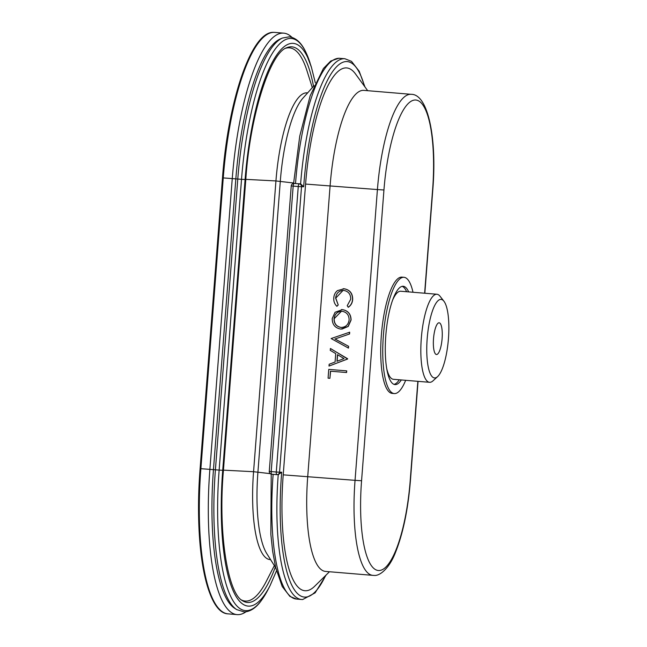 <?xml version="1.0" encoding="UTF-8"?>
<svg xmlns="http://www.w3.org/2000/svg" width="647" height="647" viewBox="0 0 647 647"><rect width="100%" height="100%" fill="white"/><g stroke="black" fill="none" stroke-linecap="round" stroke-linejoin="round"><path stroke-width="0.97" d="M291.991 37.389A145.858 39.216 94.8 0 0 283.718 33.143A145.858 39.216 94.8 0 0 282.788 33.102A145.858 39.216 94.8 0 0 232.249 178.661L209.879 469.431A145.858 39.216 94.8 0 0 237.117 614.618A145.858 39.216 94.8 0 0 238.039 614.65A145.858 39.216 94.8 0 0 245.981 611.787M275.307 567.12A132.878 35.722 94.8 0 1 248.238 602.486A132.878 35.722 94.8 0 1 242.447 600.683C228.011 593.469 217.861 533.597 223.433 470.296L245.803 179.518L245.1 179.51A136.444 36.685 94.8 0 1 292.379 43.341A136.444 36.685 94.8 0 1 311.425 67.264L305.036 50.555C300.839 42.233 295.55 37.655 289.177 36.839L282.456 38.019L280.135 39.022A141.127 37.938 94.8 0 0 235.84 178.847L213.461 469.617A141.127 37.938 94.8 0 0 234.562 608.22L236.689 609.595A142.332 38.27 94.8 0 1 215.411 469.811L200.885 468.679A145.858 39.216 94.8 0 0 228.124 613.866C206.078 613.388 193.979 544.887 200.109 468.598A145.065 38.998 94.8 0 0 219.6 609.361M312.307 87.644L307.01 70.895A131.681 35.399 94.8 0 0 288.635 47.813A131.681 35.399 94.8 0 0 285.553 48.307M367.69 90.693L355.502 73.944A116.42 31.299 94.8 0 0 345.927 67.895A116.42 31.299 94.8 0 0 305.586 184.071L283.216 474.849A116.42 31.299 94.8 0 0 305.699 590.76A116.42 31.299 94.8 0 0 314.668 586.255L329.46 571.746M411.104 94.316C428.185 93.88 437.073 138.676 432.794 189.757L432.6 189.773A90.168 24.238 94.8 0 0 415.188 100.002A90.168 24.238 94.8 0 0 383.946 189.983L377.419 189.563A95.465 25.67 94.8 0 1 410.505 94.292A95.465 25.67 94.8 0 1 411.104 94.316L363.8 90.37A95.465 25.67 94.8 0 0 363.193 90.345A95.465 25.67 94.8 0 0 330.116 185.624L307.737 476.394A95.465 25.67 94.8 0 0 325.57 571.422L372.882 575.361A95.465 25.67 94.8 0 1 355.049 480.333L283.216 474.849M241.436 599.955A131.681 35.399 94.8 0 0 246.062 601.095A131.681 35.399 94.8 0 0 266.346 581.232L274.344 565.591M293.576 183.465L299.771 136.007L310.188 95.716L323.395 68.517L330.746 61.028L338.769 58.262L344.867 58.723A125.437 33.725 94.8 0 0 344.075 58.691A125.437 33.725 94.8 0 0 300.612 183.869L303.678 186.724L301.518 186.732L279.553 472.221L281.712 472.213L278.234 474.647A125.437 33.725 94.8 0 0 301.664 599.502L296.577 599.073L289.921 596.429L282.229 586.538L275.695 567.686L272.662 551.373L270.842 534.276L271.206 474.138M440.833 299.375A39.41 10.595 94.8 0 0 427.182 338.704A39.41 10.595 94.8 0 0 434.792 377.937A39.41 10.595 94.8 0 0 437.615 376.611A39.41 10.595 94.8 0 0 448.371 339.538A39.41 10.595 94.8 0 0 443.899 301.195A39.41 10.595 94.8 0 0 440.833 299.375M437.615 376.611L433.013 380.832A44.182 11.881 -85.2 0 1 429.843 382.312A44.182 11.881 -85.2 0 1 429.559 382.304A44.182 11.881 -85.2 0 1 421.351 337.807A44.182 11.881 -85.2 0 1 436.62 294.239A44.182 11.881 -85.2 0 1 436.895 294.248A44.182 11.881 -85.2 0 1 440.057 296.269L443.899 301.195M436.588 354.516A15.908 4.278 94.8 0 0 442.087 338.826A15.908 4.278 94.8 0 0 439.135 322.804A15.908 4.278 94.8 0 0 439.03 322.796A15.908 4.278 94.8 0 0 433.53 338.486A15.908 4.278 94.8 0 0 436.49 354.516A15.908 4.278 94.8 0 0 436.588 354.516M436.895 294.248L400.752 291.239A44.182 11.881 94.8 0 0 400.469 291.223A44.182 11.881 94.8 0 0 392.47 300.459M386.777 368.822A44.182 11.881 94.8 0 0 393.416 379.296L429.559 382.304M405.661 380.315A58.343 15.682 -85.2 0 1 394.646 393.586A58.343 15.682 -85.2 0 1 394.274 393.57A58.343 15.682 -85.2 0 1 383.436 334.814A58.343 15.682 -85.2 0 1 403.599 277.28A58.343 15.682 -85.2 0 1 403.963 277.296A58.343 15.682 -85.2 0 1 412.996 292.258M403.963 277.296L401.924 277.126A58.343 15.682 94.8 0 0 401.561 277.11A58.343 15.682 94.8 0 0 381.398 334.645A58.343 15.682 94.8 0 0 392.236 393.4L394.274 393.57M394.015 384.358A49.326 13.263 94.8 0 0 399.288 379.781M406.631 291.724A49.326 13.263 94.8 0 0 402.183 286.338M401.326 379.951A49.326 13.263 -85.2 0 1 395.333 384.601A49.326 13.263 -85.2 0 1 395.026 384.585A49.326 13.263 -85.2 0 1 385.855 334.911A49.326 13.263 -85.2 0 1 402.903 286.265A49.326 13.263 -85.2 0 1 403.218 286.281A49.326 13.263 -85.2 0 1 408.661 291.894M330.601 371.208L329.905 378.317L328.078 378.163L328.757 369.388L346.719 370.868L346.59 372.535L330.455 371.2L329.905 378.317M330.504 348.507L347.633 359.012L329.008 366.065L329.153 364.261L335.073 362.005L335.72 353.61L330.221 350.326L330.504 348.507M349.558 333.981L335.041 338.979L348.604 346.315L348.466 348.094L331.127 338.551L349.695 332.202L349.558 333.981L335.041 338.979M343.08 290.39L335.761 298.097L338.227 304.955L336.909 306.322C334.572 304.066 333.537 301.276 333.795 297.96C333.965 294.911 335.203 292.452 337.491 290.584L344.172 288.764C349.906 289.832 352.736 293.406 352.672 299.496C352.429 302.828 350.981 305.416 348.321 307.26L347.221 305.716L350.706 299.238C350.755 294.256 348.45 291.312 343.783 290.422L343.007 290.39M343.096 288.732L344.172 288.764M341.381 309.598L342.384 309.63C348.062 310.609 350.965 314.07 351.086 320.022L348.24 326.444L341.875 329.129M300.612 183.869L294.086 183.457L300.612 183.869M293.875 183.449A2.653 2.653 0 0 0 291.239 185.891L293.172 186.101L271.206 471.59L276.293 472.011L298.259 186.522L293.172 186.101A2.653 0.712 -85.2 0 1 294.086 183.457A2.653 2.556 -90.2 0 0 293.875 183.449L295.517 183.449A125.437 33.725 94.8 0 1 338.979 58.27A125.437 33.725 94.8 0 1 339.78 58.303M343.783 290.422C338.988 290.543 336.27 293.107 335.623 298.097L335.761 298.097M335.623 298.097L338.227 304.955M338.082 304.955L336.909 306.322M344.026 288.772C349.76 289.832 352.591 293.414 352.526 299.496L352.672 299.496M352.526 299.496C352.283 302.828 350.836 305.416 348.175 307.26M342.239 309.63C347.924 310.609 350.828 314.07 350.949 320.022L348.094 326.444L340.832 329.088C335.146 328.086 332.267 324.592 332.202 318.615L335.065 312.266L342.384 309.63M342.117 311.288C337.467 311.417 334.766 313.884 334.038 318.696C333.998 323.646 336.311 326.557 340.961 327.431C345.644 327.309 348.361 324.818 349.113 319.95C349.073 315.04 346.743 312.153 342.117 311.288L341.373 311.264M341.446 311.264L334.175 318.696C334.143 323.646 336.456 326.557 341.106 327.431L341.624 327.455M341.106 327.431L341.697 327.455M334.895 338.979L348.604 346.315M348.466 346.315L348.329 348.094M349.55 332.202L349.412 333.981M330.358 348.515L347.649 358.77M347.488 359.012L329.008 366.065M337.475 354.669L336.966 361.277L344.026 358.584L337.475 354.669M337.613 354.75L337.111 361.22M328.757 369.388L346.719 370.868M346.574 370.868L346.444 372.535M282.456 38.019A142.332 38.27 94.8 0 0 237.781 179.033L215.411 469.811L219.147 470.094A141.175 37.955 94.8 0 0 246.402 610.655A141.175 37.955 94.8 0 0 268.149 589.352L261.097 600.877C255.897 607.978 250.276 611.65 244.242 611.916L236.689 609.595M310.131 63.188A141.175 37.955 94.8 0 0 290.43 38.432A141.175 37.955 94.8 0 0 241.517 179.316L223.255 177.909L200.885 468.679L200.109 468.598L222.487 177.828L200.109 468.598M223.433 470.296L222.73 470.28L245.1 179.51L241.517 179.316L219.147 470.094L222.73 470.28A136.444 36.685 94.8 0 0 249.079 606.134A136.444 36.685 94.8 0 0 270.09 585.551L268.149 589.352M307.6 92.917A88.283 23.737 94.8 0 0 306.532 92.836A88.283 23.737 94.8 0 0 275.937 180.942L245.82 179.365M383.946 189.983L361.568 480.753L355.049 480.333L377.419 189.563L305.586 184.071M270.244 473.644L253.567 471.712A88.283 23.737 94.8 0 0 270.567 559.606M314.021 85.727L302.95 98.126A87.79 23.599 94.8 0 0 280.297 181.289L257.927 472.059A87.79 23.599 94.8 0 0 266.847 553.711L275.711 567.767M273.139 474.348A125.437 33.725 94.8 0 0 296.577 599.073M281.712 472.213A122.784 33.013 94.8 0 0 305.206 597.1A122.784 33.013 94.8 0 0 325.619 575.523M361.568 480.753A90.168 24.238 94.8 0 0 378.98 570.525A90.168 24.238 94.8 0 0 410.222 480.543L410.424 480.527C408.039 509.569 403.049 533.573 395.438 552.538C389.591 567.896 379.926 576.315 373.909 575.409L372.882 575.361M293.609 182.996L275.937 180.942L253.567 471.712L223.441 470.143M222.487 177.828C228.148 100.342 251.513 30.935 273.713 32.35L274.716 32.39A145.858 39.216 94.8 0 0 273.794 32.35A145.858 39.216 94.8 0 0 223.255 177.909L222.487 177.828A145.065 38.998 94.8 0 1 265.569 35.423M313.52 86.294A132.878 35.722 94.8 0 0 290.996 46.802A132.878 35.722 94.8 0 0 286.661 47.757C270.64 52.561 250.098 113.921 245.803 179.518M364.52 86.342A122.784 33.013 94.8 0 0 346.412 61.546A122.784 33.013 94.8 0 0 303.678 186.724M432.6 189.773L424.634 293.228M417.857 381.326L410.222 480.543M276.77 474.647L271.716 474.227A2.653 0.712 -85.2 0 1 271.7 474.227A2.653 0.712 -85.2 0 1 271.206 471.59L269.273 471.38L291.239 185.891M301.518 186.732A2.653 2.556 -90.2 0 0 299.181 183.877A2.653 0.712 -85.2 0 0 298.259 186.522L301.518 186.732M279.553 472.221L276.293 472.011A2.653 0.712 -85.2 0 0 276.787 474.647A2.653 2.556 -90.2 0 0 279.553 472.221M269.273 471.38A2.653 2.653 0 0 0 271.7 474.227L276.787 474.647A2.653 0.712 -85.2 0 1 276.787 474.647A2.653 2.653 0 0 0 277.021 474.663L278.453 474.655M228.124 613.866L237.117 614.618M326.12 575.021L315.121 592.862L302.675 599.543L301.664 599.502M274.716 32.39L283.718 33.143M311.425 67.264L315.307 82.8M344.867 58.723L351.523 61.368L359.206 71.259L364.94 86.916M270.09 585.551L276.495 570.864M432.794 189.757L424.828 293.245M418.051 381.342L410.424 480.527"/></g></svg>
